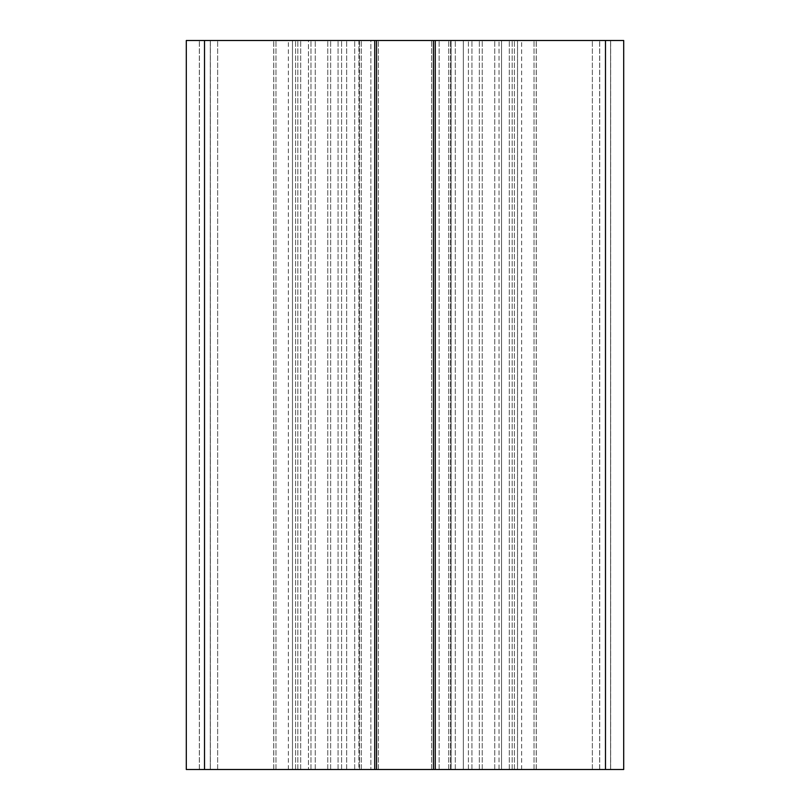 <?xml version="1.0" encoding="UTF-8"?>
<svg xmlns="http://www.w3.org/2000/svg" width="810" height="810" viewBox="0 0 810 810"><rect width="100%" height="100%" fill="white"/><g stroke="black" fill="none" stroke-linecap="round" stroke-linejoin="round"><path stroke-width="0.61" stroke-dasharray="4.05 3.04" d="M463.32 40.5L521.64 40.5L450.522 40.5L471.936 40.5L463.32 40.5L463.32 769.5L448.74 769.5L451.089 769.5L451.089 40.5L623.7 40.5L451.089 40.5L451.089 769.5L448.74 769.5L471.926 769.5L338.064 769.5L482.244 769.5L463.32 769.5L463.32 40.5M431.608 769.5L431.608 40.5L378.392 40.5L431.608 40.5L378.392 40.5L431.608 40.5L431.608 769.5L378.392 769.5L431.608 769.5M308.448 40.5L288.36 40.5L310.959 40.5L308.448 40.5L308.448 769.5L288.36 769.5L338.064 769.5L308.448 769.5L308.448 40.5M517.529 40.5L536.281 40.5L514.411 40.5L536.22 40.5L517.529 40.5L517.529 769.5L514.411 769.5L536.281 769.5L514.411 769.5L536.22 769.5L517.529 769.5L517.529 40.5M610.578 769.5L471.926 769.5L610.578 769.5L479.348 769.5L610.578 769.5L610.578 40.5L610.578 769.5M292.471 769.5L199.351 769.5L295.589 769.5L292.471 769.5L292.471 40.5L273.78 40.5L295.589 40.5L292.471 40.5L292.471 769.5M435.253 769.5L186.3 769.5L297.837 769.5L186.3 769.5L297.837 769.5L186.3 769.5L186.3 40.5L623.7 40.5L623.7 769.5L592.353 769.5L623.7 769.5L623.7 40.5L623.7 769.5L623.7 40.5L623.7 769.5L605.475 769.5L605.475 40.5L605.475 769.5L435.253 769.5L455.301 769.5L435.253 769.5L435.253 40.5M599.714 769.5L536.281 769.5L599.714 769.5L599.714 40.5L610.649 40.5L536.281 40.5L599.714 40.5L599.714 769.5M499.041 769.5L494.768 769.5L501.552 769.5L499.041 769.5L499.041 40.5L499.041 769.5M501.552 769.5L521.64 769.5L501.552 769.5L501.552 40.5L501.552 769.5M468.413 769.5L451.089 769.5L468.413 769.5L468.413 40.5L468.413 769.5M358.911 769.5L210.357 769.5L361.26 769.5L358.911 769.5L358.911 40.5L210.357 40.5L361.26 40.5L358.911 40.5L358.911 769.5M370.858 40.5L450.522 40.5L370.858 40.5L370.858 769.5L370.858 40.5M210.286 40.5L295.589 40.5L210.286 40.5L210.286 769.5L210.286 40.5M297.837 769.5L297.837 40.5L297.837 769.5M217.647 769.5L217.647 40.5L217.647 769.5M186.3 769.5L186.3 40.5L186.3 769.5M374.746 769.5L374.746 40.5M354.699 769.5L354.699 40.5L354.699 769.5M455.301 769.5L455.301 40.5L455.301 769.5M592.353 769.5L592.353 40.5L592.353 769.5M512.163 769.5L512.163 40.5L512.163 769.5M341.587 769.5L341.587 40.5L341.587 769.5M199.422 769.5L199.422 40.5L199.422 769.5M310.959 769.5L310.959 40.5L310.959 769.5M536.281 769.5L536.281 40.5L536.281 769.5M275.967 769.5L275.967 40.5L275.967 769.5M204.525 769.5L204.525 40.5L204.525 769.5M376.569 769.5L376.569 40.5M433.431 769.5L433.431 40.5M534.033 769.5L534.033 40.5L534.033 769.5M273.719 769.5L273.719 40.5L273.719 769.5M330.652 769.5L330.652 40.5L330.652 769.5M210.357 769.5L210.357 40.5L210.357 769.5M300.712 769.5L300.712 40.5L300.712 769.5M327.756 769.5L327.756 40.5L327.756 769.5M338.074 769.5L338.064 40.5L338.074 769.5M346.68 769.5L346.68 40.5L346.68 769.5M359.478 769.5L359.478 40.5L359.478 769.5M315.232 769.5L315.232 40.5L315.232 769.5M439.142 769.5L439.142 40.5L439.142 769.5M450.522 769.5L450.522 40.5L450.522 769.5M471.936 769.5L471.936 40.5L471.926 769.5M482.244 769.5L482.244 40.5L482.244 769.5M494.768 769.5L494.768 40.5L494.768 769.5M509.287 769.5L509.287 40.5L509.287 769.5M599.643 769.5L599.643 40.5L599.643 769.5M479.348 769.5L479.348 40.5L479.348 769.5M448.74 769.5L448.74 40.5L448.74 769.5M378.392 769.5L378.392 40.5L378.392 769.5M288.36 769.5L288.36 40.5M514.411 769.5L514.411 40.5L514.411 769.5M273.78 769.5L273.78 40.5M199.351 769.5L199.351 40.5L199.351 769.5M295.589 769.5L295.589 40.5L295.589 769.5M610.649 769.5L610.649 40.5L610.649 769.5M536.22 769.5L536.22 40.5M361.26 769.5L361.26 40.5L361.26 769.5M521.64 769.5L521.64 40.5"/><path stroke-width="1.21" d="M623.7 769.5L186.3 769.5L186.3 40.5L623.7 40.5L623.7 769.5M435.253 769.5L435.253 40.5M374.746 769.5L374.746 40.5M605.475 769.5L605.475 40.5M433.431 769.5L433.431 40.5M376.569 769.5L376.569 40.5M204.525 769.5L204.525 40.5"/></g></svg>
